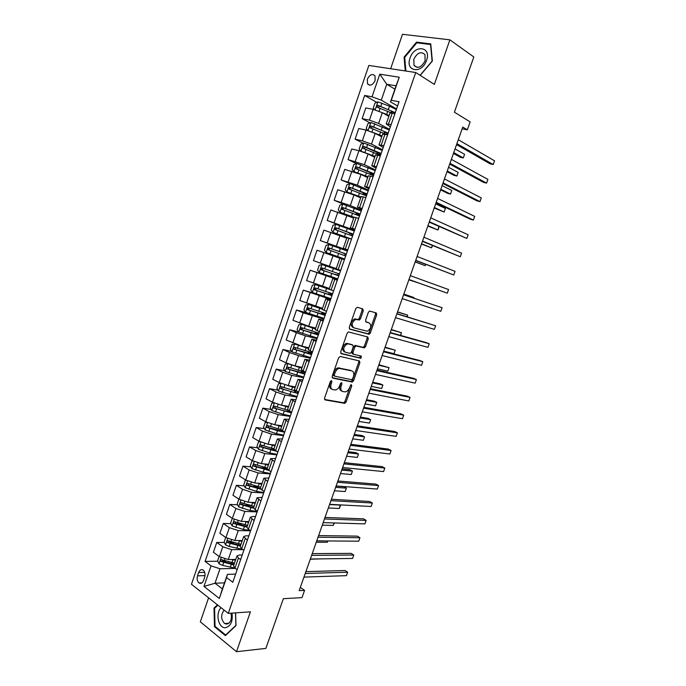 <?xml version="1.0" encoding="UTF-8"?>
<svg xmlns="http://www.w3.org/2000/svg" width="686" height="686" viewBox="0 0 686 686"><rect width="100%" height="100%" fill="white"/><g stroke="black" fill="none" stroke-linecap="round" stroke-linejoin="round"><path stroke-width="1.03" d="M331.492 380.584L330.343 381.527L324.547 398.154L325.104 399.912L344.784 403.351L346.087 402.013L351.772 385.824L351.198 384.614L349.568 387.633C348.642 389.982 347.27 391.389 345.452 391.869L342.889 391.577C340.925 390.883 340.367 389.022 341.208 385.978L341.945 383.86L341.577 382.625L340.445 383.56L339.707 385.686C338.773 388.044 337.383 389.476 335.531 389.965L332.882 389.657C330.875 388.953 330.283 387.067 331.132 383.989L331.878 381.836L331.492 380.584M367.336 79.207L367.507 83.855C370.174 86.282 372.721 85.158 375.156 80.494L375.002 75.872C372.318 73.419 369.763 74.534 367.336 79.207M363.288 310.792L362.783 308.897L357.415 307.294L355.785 308.563L349.26 327.291L349.783 329.16L369.128 334.279L370.311 333.01L376.708 314.78L376.228 312.927L369.531 311.05L368.365 312.302L365.604 320.199L366.101 322.051L369.24 322.943C371.786 325.747 371.16 328.517 367.379 331.252L353.856 327.848C351.198 325.044 351.798 322.231 355.657 319.41L359.327 320.01L360.51 318.741L363.288 310.792L362.097 310.329L361.925 308.64M208.595 597.823L200.329 621.833L236.499 651.7L265.876 648.399L283.352 598.698L302.012 597.617L304.567 590.372L299.182 590.637L462.758 127.073L467.329 129.826L470.133 121.885L454.406 112.178L473.82 56.964L449.887 39.839L402.493 34.3L390.643 68.729M236.499 651.7L250.407 611.826L228.275 613.387L415.733 72.519L434.341 84.404L449.887 39.839M340.265 356.446L338.627 357.766L332.161 376.314L332.71 378.106L352.287 382.059L353.556 380.747L359.893 362.688L359.395 360.913L340.265 356.446M340.693 351.858L347.185 333.225L348.402 331.93L367.79 336.98L368.279 338.79L365.552 346.567L364.343 347.845L355.991 345.933L354.765 347.219L352.947 352.433L353.462 354.242L361.402 356.145L360.896 358.298L341.225 353.693L340.693 351.858M203.528 580.519L204.677 577.175C205.483 574.088 204.977 571.721 203.159 570.075C201.264 569.071 199.755 569.886 198.64 572.527L197.508 575.846C196.702 578.95 197.216 581.334 199.06 582.98C200.938 583.949 202.421 583.126 203.528 580.519M228.275 613.387L191.463 584.283L368.854 65.436L415.733 72.519M224.494 582.868L215.001 583.229L222.41 588.914L227.443 574.336L226.56 577.543L232.803 582.243L399.055 101.691L391.294 100.285L390.523 101.854L396.054 85.819L386.75 84.267L381.279 100.165L396.551 108.945M226.56 577.543L219.34 598.458L203.974 586.444L211.031 565.873L219.983 568.754L235.401 568.411M217.796 561.225L205.088 561.405L211.031 565.873M205.088 561.405L364.66 95.465L372.035 96.803L379.804 74.165L399.252 77.235L391.294 100.285M462.141 128.814L467.329 129.826M304.567 590.372L300.331 587.379M219.983 568.754L215.001 583.229L203.974 586.444M394.904 89.154L386.75 84.267L379.804 74.165M369.96 122.863L362.131 118.644L365.801 107.942L373.141 109.357L382.316 112.693L388.842 116.346M362.131 118.644L369.437 120.136L378.603 123.463L389.485 129.371M363.177 143.271L355.099 139.172L358.752 128.505L366.024 130.066L375.191 133.384L381.759 136.848M355.099 139.172L362.328 140.802L371.495 144.103L382.445 149.711M356.446 163.602L348.085 159.606L351.729 148.991L358.932 150.688L368.09 153.981L374.702 157.274M348.085 159.606L364.403 164.666L375.431 169.974M368.202 190.871L341.105 179.972L344.732 169.391L361.016 174.501L367.67 177.614M341.105 179.972L357.346 185.143L368.451 190.159M345.418 204.994L334.142 200.252L337.761 189.713L353.967 194.944L360.673 197.877M334.142 200.252L350.314 205.543L361.496 210.268M349.628 229.261L327.213 220.455L330.815 209.959L353.702 218.071M327.213 220.455L354.568 230.299M346.43 250.133L320.311 240.58L323.895 230.119L346.747 238.179M320.311 240.58L347.665 250.253M323.903 252.602L320.293 263.09L313.433 260.62L317.009 250.21L339.827 258.202M320.293 263.09L336.243 268.586M336.509 278.825L310.149 270.215L337.495 279.639M310.149 270.215L306.591 280.591L329.366 288.506M321.185 295.529L303.306 290.152L330.652 299.405M303.306 290.152L299.765 300.485L322.514 308.34M306.934 312.876L296.498 310.003L303.203 312.807L323.843 319.093M296.498 310.003L292.965 320.302L308.691 326.279L315.689 328.097M298.702 332.033L289.715 329.786L296.361 332.719L305.399 335.814L317.061 338.713M289.715 329.786L286.199 340.042L301.849 346.13L308.889 347.785M291.747 351.472L282.958 349.483L289.543 352.553L298.573 355.631L310.295 358.246M282.958 349.483L279.451 359.704L286.011 362.834L295.031 365.904L302.114 367.396M284.836 370.852L276.226 369.111L282.752 372.309L291.764 375.371L303.564 377.712M276.226 369.111L272.736 379.289L279.228 382.556L288.24 385.601L295.366 386.93M277.967 390.18L269.521 388.662L275.986 391.989L284.99 395.033L296.858 397.1M269.521 388.662L266.039 398.806L272.479 402.193L281.474 405.229L288.635 406.386M271.142 409.439L262.841 408.144L269.246 411.6L278.242 414.618L290.169 416.419M262.841 408.144L259.377 418.246L265.756 421.761L274.734 424.771L281.937 425.774M264.359 428.63L256.187 427.55L262.532 431.125L271.51 434.127L283.515 435.661M256.187 427.55L252.731 437.608L259.051 441.252L268.029 444.245L275.266 445.085M257.602 447.769L249.55 446.878L255.844 450.582L264.813 453.566L276.887 454.835M249.55 446.878L246.111 456.902L252.379 460.675L261.34 463.642L268.62 464.328M250.887 466.84L242.947 466.137L249.181 469.97L258.133 472.928L270.275 473.94M242.947 466.137L239.525 476.118L245.725 480.02L254.678 482.97L262.001 483.493M244.207 485.851L236.37 485.319L242.544 489.272L251.488 492.214L263.69 492.968M236.37 485.319L232.957 495.266L239.105 499.288L248.04 502.221L255.406 502.589M237.553 504.793L229.81 504.424L235.933 508.506L244.868 511.43L257.13 511.919M229.81 504.424L226.414 514.337L232.503 518.487L241.429 521.394L248.829 521.609M230.942 523.667L223.284 523.469L229.347 527.671L238.265 530.578L250.604 530.81L248.392 529.3L246.9 527.208M223.284 523.469L219.897 533.339L225.934 537.61L234.844 540.499L242.287 540.559M224.356 542.48L216.776 542.437L222.787 546.759L231.688 549.649L242.921 549.623M216.776 542.437L213.406 552.273L219.383 556.655L228.284 559.536L235.761 559.442M235.624 574.096L227.443 574.336M242.227 555.017L239.225 555.034L236.97 555.952L238.454 558.044L240.632 559.613M248.855 535.86L245.862 535.817L243.641 536.632L247.363 540.165M255.509 516.627L252.534 516.524L250.347 517.235L254.12 520.64M262.181 497.324L257.07 497.77L260.903 501.037M268.886 477.945L263.818 478.228L267.712 481.358M275.618 458.488L270.601 458.608L274.546 461.601M282.375 438.963L277.401 438.911L281.406 441.767M289.158 419.36L284.236 419.146L288.291 421.864M295.966 399.681L291.087 399.295L295.203 401.876M302.8 379.924L297.973 379.367L302.149 381.802M309.66 360.09L304.884 359.361L309.12 361.659M316.546 340.179L311.821 339.278L316.117 341.431M323.466 320.19L318.784 319.119L323.14 321.125M330.403 300.125L325.781 298.882L330.189 300.742M337.375 279.982L332.804 278.559L337.272 280.274M347.742 250.03L343.24 248.341L347.802 249.833M354.773 229.69L350.332 227.812L354.954 229.167M361.839 209.264L357.449 207.215L362.139 208.415M368.931 188.77L364.592 186.532L369.342 187.578M376.057 168.181L371.769 165.763L376.58 166.655M383.2 147.524L378.972 144.909L383.851 145.655M390.377 126.773L386.201 123.977L391.14 124.56M397.58 105.953L390.523 101.854M225.865 561.114L222.264 561.157M233.78 542.532L229.03 542.506M241.909 523.95L236.267 523.804M250.313 505.385L244.027 505.093M259.102 486.854L252.036 486.374M267.248 468.298L260.32 467.68M274.006 449.587L268.981 449.03M281.32 430.894L278.19 430.474M376.794 102.368L364.66 95.465M233.557 565.821L234.981 568.111L237.142 569.697M367.67 333.833L369.214 334.254M240.22 546.553L241.678 548.74L243.864 550.283M253.606 507.786L255.141 509.784L257.37 511.242M260.346 488.295L264.161 491.596M267.103 468.718L270.987 471.882M273.894 449.073L277.83 452.091M280.703 429.35L284.707 432.223M287.545 409.551L291.61 412.277M294.414 389.674L298.539 392.246M301.308 369.72L305.493 372.146M308.228 349.689L312.473 351.961M315.174 329.58L319.487 331.698M317.644 333.379L317.815 332.882M322.146 309.395L326.519 311.35M324.401 313.845L323.801 313.768L324.289 314.051L324.624 313.193M329.151 289.123L333.585 290.933M330.866 298.787L329.769 298.333M331.029 294.68L331.467 293.419M344.381 259.728L339.844 258.159L336.183 268.775L340.685 270.421M337.598 279.348L336.62 278.507M337.761 275.223L338.327 273.577M347.596 250.441L346.456 250.064L346.267 250.622M343.249 259.334L343.489 258.656L341.731 257.987M344.552 255.569L345.161 253.803L344.595 253.623L346.301 254.189M346.919 237.69L351.524 239.097M354.379 230.822L353.187 230.607M351.464 235.581L351.944 234.192M350.332 227.812L354.027 217.11L358.684 218.388M358.409 215.515L358.752 214.504L358.161 214.401L358.684 214.701M361.153 196.496L365.878 197.585M365.372 195.364L365.595 194.738M368.305 175.779L373.107 176.705M375.491 154.985L380.353 155.748M382.702 134.104L387.641 134.696M389.948 113.13L394.947 113.567M381.279 100.165L372.035 96.803M222.41 588.914L219.34 598.458M399.252 77.235L396.054 85.819M217.419 604.803L214.006 608.096L214.469 626.678L225.385 635.605L236.001 625.632L235.615 612.864M420.218 75.383L432.36 61.045L430.757 43.895L416.522 42.146L404.08 57.135L405.255 70.932M215.344 626.601L214.469 626.678M214.907 608.036L214.006 608.096M417.654 42.918L416.522 42.146M404.731 57.564L404.08 57.135M331.878 381.836L330.729 381.287L329.975 383.44C329.134 386.51 329.726 388.396 331.732 389.108L331.81 389.142M341.86 391.08L341.748 391.02C339.784 390.334 339.218 388.465 340.05 385.438L340.796 383.311L341.945 383.86M324.538 399.449L343.643 402.793L344.947 401.456L350.709 384.889M332.178 377.694L351.138 381.527L352.407 380.216L358.735 362.174L358.692 360.75M334.296 374.908L334.682 376.168L351.575 379.684L352.681 378.758L353.462 376.537C354.31 373.527 353.762 371.649 351.832 370.903L339.184 368.391C337.366 368.897 336.003 370.311 335.094 372.635L334.296 374.908L333.139 374.367L333.525 375.628L334.468 376.065M333.139 374.367L333.928 372.104C334.845 369.78 336.209 368.365 338.018 367.859L350.675 370.38M353.23 354.139L352.287 353.727L351.772 351.927L353.599 346.722L355.194 345.427L363.177 347.348L364.386 346.07L367.104 338.301L367.019 336.775M340.753 353.341L359.49 357.792L360.596 355.957M348.308 343.909L347.262 343.909C343.309 346.73 342.683 349.526 345.375 352.304L350.22 353.376L351.464 352.072L353.281 346.85L352.767 345.024L346.087 343.403C342.134 346.224 341.508 349.02 344.209 351.789M351.807 344.612L352.767 345.024M347.133 343.403L351.601 344.526M352.673 327.359C350.014 324.555 350.615 321.751 354.473 318.93L358.143 319.53L359.327 318.261L362.097 310.329M368.416 322.617L369.24 322.943M365.732 321.811L368.056 322.471M349.371 328.877L367.945 333.79L369.137 332.53L375.516 314.317L375.362 312.67M219.134 556.475L217.625 560.874L219.083 563.841L222.684 565.41L234.895 568.042M231.894 559.484L235.478 560.273M235.229 559.442L235.735 559.51M234.483 563.137L221.578 559.699C220.412 559.759 220.206 560.368 220.961 561.517L233.866 564.947M234.132 564.175L222.718 561.491L222.135 560.153M310.261 559.219L321.374 558.867M305.227 573.496L347.639 572.218L346.413 575.657L303.949 577.106M305.887 571.627L345.067 570.529L347.639 572.218L346.413 575.657M225.72 537.455L224.116 542L225.583 544.933L229.201 546.485L242.45 549.289M238.222 540.525L242.004 541.391M241.421 540.551L242.244 540.679M241.009 544.264L228.104 540.765C226.937 540.817 226.723 541.426 227.46 542.583L240.383 546.082M240.632 545.353L229.218 542.6L228.644 541.228M316.272 542.197L327.248 542.274L327.719 540.937M328.037 540.945L327.248 542.274M235.933 508.506L230.625 523.049L232.108 525.956L243.367 529.463L250.064 530.432M244.542 521.489L248.546 522.44M247.62 521.574L248.778 521.772M247.552 525.322L234.638 521.754C233.48 521.806 233.257 522.415 233.977 523.564L246.917 527.148M247.157 526.471L235.752 523.632L235.187 522.235M322.3 525.124L333.216 525.416L334.091 522.946M334.434 522.964L333.216 525.416M239.311 499.417L238.737 499.459L237.159 504.038L238.668 506.903L249.936 510.444L257.284 511.499M250.844 502.358L255.123 503.413M253.82 502.504L255.329 502.795M254.12 506.311L241.206 502.675C240.057 502.727 239.826 503.327 240.512 504.476L253.571 508.155M253.709 507.511L242.304 504.596L241.746 503.172M328.345 507.983L339.201 508.506L340.402 505.119L329.554 504.553M339.982 504.87L340.522 505.753L339.201 508.506M311.615 555.386L353.787 555.008L352.553 558.455L310.338 559.013M312.241 553.628L351.189 553.362L353.787 555.008L352.553 558.455M318.03 537.207L359.953 537.738L358.718 541.194L316.743 540.851M318.613 535.569L357.337 536.135L359.953 537.738L358.718 541.194M324.469 518.968L366.144 520.408L364.901 523.881L323.183 522.621M325.01 517.441L363.503 518.839L366.144 520.408L364.901 523.881M246.154 480.277L245.296 480.354L243.719 484.951L245.245 487.78L256.521 491.356L263.844 492.514M257.13 483.141L261.718 484.316M260.02 483.347L261.915 483.75M260.714 487.223L247.8 483.519C246.651 483.57 246.411 484.17 247.071 485.319L260.637 489.169M260.294 488.483L248.881 485.482L248.332 484.042M334.408 490.79L345.204 491.536L346.413 488.14L343.892 486.691L336.063 486.108M345.204 491.536L346.413 488.14L335.625 487.343M330.926 500.66L372.352 503.018L371.109 506.5L329.632 504.33M331.424 499.254L369.694 501.492L372.352 503.018L371.109 506.5M221.081 607.693C215.155 613.147 218.414 628.505 225.411 627.707C230.822 626.181 233.008 621.319 231.979 613.121M224.133 610.103C220.652 614.93 220.849 619.424 224.716 623.583L226.749 624.123C230.762 622.794 232.168 619.149 230.942 613.198M235.993 625.323L225.617 634.996L215.035 626.352L214.581 608.345L217.874 605.163M226.088 634.953L225.617 634.996M235.512 612.872L235.89 625.332M426.546 60.351C431.743 46.382 414.327 44.264 410.048 58.07C404.851 71.721 422.01 74.38 426.546 60.351M425.097 60.771L424.96 54.674C421.101 51.056 417.38 52.565 413.812 59.202L413.992 65.35C417.817 68.917 421.521 67.391 425.097 60.771M405.88 71.027L404.706 57.332L416.771 42.806L430.559 44.504L432.103 61.114L420.089 75.306M253.04 461.043L251.891 461.172L250.304 465.785L251.848 468.581L263.141 472.191L270.438 473.46M263.381 463.839L268.337 465.151M266.202 464.096L268.518 464.628M267.334 468.066L254.412 464.293C253.271 464.345 253.023 464.945 253.666 466.086L268.235 470.21M267.343 469.456L255.484 466.3L254.943 464.834M340.496 473.537L351.232 474.515L352.441 471.102L349.903 469.696L342.117 468.941M351.232 474.515L352.441 471.102L341.722 470.082M259.96 441.741L258.511 441.921L256.916 446.552L258.476 449.313L269.778 452.957L277.058 454.329M269.581 444.425L274.983 445.909M272.351 444.751L275.146 445.437M273.971 448.833L261.049 445C259.925 445.051 259.668 445.643 260.277 446.775L276.381 451.259M275.043 450.462L262.112 447.04L261.589 445.557M346.61 456.224L357.277 457.433L358.495 454.003L355.931 452.64L348.196 451.722M357.277 457.433L358.495 454.003L347.836 452.76M266.905 422.344L265.148 422.602L263.553 427.241L265.122 429.968L276.441 433.655L283.704 435.13M281.689 431.245L281.217 430.491M275.695 424.908L281.654 426.589M278.447 425.286L281.809 426.169M280.685 429.539L267.72 425.62C266.597 425.672 266.331 426.263 266.923 427.395L277.461 430.714L284.664 432.206M283.267 431.425L268.766 427.712L268.252 426.203M352.741 438.86L363.348 440.292L364.566 436.853L361.985 435.524L354.293 434.444M363.348 440.292L364.566 436.853L353.967 435.378M273.885 402.862L271.819 403.205L270.215 407.861L271.802 410.554L283.129 414.267L290.367 415.853M281.68 405.263L288.36 407.201M284.424 405.7L288.489 406.824M288.12 410.348L274.409 406.172C273.294 406.232 273.019 406.815 273.585 407.938L291.387 412.921M291.404 412.175L283.807 410.828L276.201 408.564L275.215 408.196L274.94 406.772M358.889 421.427L369.437 423.091L370.654 419.643L368.056 418.357L360.416 417.105M369.437 423.091L370.654 419.643L360.124 417.928M280.883 383.303L278.516 383.731L276.904 388.413L278.507 391.063L297.064 396.508M287.262 385.395L295.083 387.744M290.204 385.969L295.194 387.419M296.746 391.354L281.123 386.655C280.017 386.707 279.734 387.29 280.282 388.413L298.084 393.567M298.324 392.855C297.107 393.069 294.5 392.589 290.512 391.406L282.152 388.833L281.663 387.264M365.063 403.934L375.542 405.829L376.768 402.373L374.153 401.13L366.547 399.715M375.542 405.829L376.768 402.373L366.298 400.427M337.409 482.284L378.578 485.568L377.334 489.058L336.114 485.962M337.872 480.997L375.902 484.084L378.578 485.568L377.334 489.058M343.918 463.847L384.829 468.058L383.577 471.565L342.614 467.535M344.338 462.673L382.136 466.617L384.829 468.058L383.577 471.565M350.452 445.334L391.106 450.488L389.854 454.003L349.14 449.047M350.82 444.279L388.387 449.09L391.106 450.488L389.854 454.003M357.003 426.761L397.4 432.849L396.139 436.382L355.691 430.482M357.337 425.826L394.664 431.503L397.4 432.849L396.139 436.382M363.589 408.119L403.72 415.159L402.459 418.7L362.268 411.849M363.872 407.304L400.967 413.847L403.72 415.159L402.459 418.7M287.906 363.657L285.23 364.18L283.618 368.879L285.239 371.495L303.778 377.094M288.206 363.777L301.831 368.202M295.666 366.041L301.926 367.928M305.45 372.266L287.871 367.053C286.765 367.113 286.474 367.696 286.997 368.802L304.807 374.136M303.692 373.484L304.13 372.232L305.193 373.004M305.013 373.527L288.883 369.282L288.412 367.687M371.255 386.381L381.673 388.516L382.899 385.043L380.258 383.843L372.712 382.256M304.13 372.232L303.529 371.881M381.673 388.516L382.899 385.043L372.498 382.865M370.191 389.399L410.065 397.4L408.787 400.958L368.871 393.155M370.431 388.713L407.278 396.139L410.065 397.4L408.787 400.958M295.752 344.226L291.979 344.561L290.35 349.277L291.996 351.858L310.526 357.595M294.706 343.978L308.606 348.591M299.533 345.504L308.683 348.368M312.199 352.75L294.637 347.382C293.539 347.442 293.248 348.025 293.745 349.131L311.547 354.628M310.424 354.019L310.784 352.981L311.873 353.693M311.727 354.13L295.64 349.654L295.186 348.034M377.471 368.776L387.822 371.143L389.056 367.662L378.895 364.738M310.784 352.981L308.932 351.961M310.955 352.604L312.044 353.196M387.822 371.143L389.056 367.662L378.715 365.244M376.82 370.62L416.419 379.581L415.15 383.148L375.491 374.385M377.017 370.054L413.624 378.363L416.419 379.581L415.15 383.148M315.466 328.731L301.497 324.238L298.744 324.864L297.115 329.597L298.779 332.144L317.292 338.026M301.497 324.238L315.406 328.911M318.973 333.164L301.428 327.634L300.519 329.374L318.321 335.051M317.181 334.485L317.464 333.662L318.578 334.314M318.458 334.657L302.423 329.957L301.994 328.294M383.706 351.103L393.996 353.71L395.23 350.212L385.095 347.167M317.747 333.07L318.716 333.919M317.464 333.662L315.123 332.358L315.997 332.384M393.996 353.71L395.23 350.212L384.957 347.562M383.465 351.772L422.808 361.702L421.53 365.286L382.136 355.545M383.628 351.326L419.986 360.527L422.808 361.702L421.53 365.286M322.274 309.017L308.314 304.413L305.544 305.09L303.907 309.84L305.587 312.353L324.092 318.39M308.314 304.413L322.231 309.146M325.781 313.502L308.254 307.817L307.319 309.54L325.121 315.397M323.964 314.865L324.169 314.265L325.31 314.857M325.224 315.106L309.232 310.175L308.837 308.477M324.169 314.265L321.785 313.073L324.461 313.665M400.478 335.385L401.43 332.71L391.32 329.529M324.289 314.051L325.413 314.565M400.71 335.454L401.43 332.71L391.217 329.812M390.145 332.847L429.213 343.763L427.935 347.356L388.808 336.637M390.257 332.53L426.375 342.631L429.213 343.763L427.935 347.356M329.752 289.441L315.157 284.51L312.362 285.239L310.724 290.015L312.413 292.485L330.909 298.667M315.157 284.51L330.901 289.904M332.607 293.762L315.097 287.914L314.145 289.638L331.947 295.666M330.772 295.177L332.067 295.323M332.015 295.477L316.066 290.324L315.706 288.583M330.909 294.791L328.474 293.719L331.115 294.431M407.064 316.778L407.647 315.14L397.563 311.83M331.081 294.534L332.127 295.143M407.39 316.881L407.647 315.14L397.503 312.01M396.842 313.862L435.644 325.756L434.358 329.357L395.505 317.661M396.92 313.665L435.644 325.756L434.358 329.357M340.522 270.884L322.026 264.539L319.213 265.319L317.567 270.104L319.282 272.539L337.761 278.876M322.026 264.539L340.505 270.936M340.556 270.799L336.792 269.649M340.539 270.841L336.86 269.461M339.459 273.954L321.974 267.934L320.997 269.649L338.798 275.858M337.606 275.412L338.85 275.721M338.824 275.781L322.926 270.387L322.634 268.595M337.666 275.249L335.188 274.289L337.795 275.112M413.675 298.101L413.89 297.518L403.831 294.071M337.778 275.163L338.875 275.643M413.855 298.161L413.89 297.518L403.805 294.14M403.574 294.8L442.093 307.688L440.806 311.307L402.228 298.616M403.6 294.731L442.093 307.688L440.806 311.307M326.167 252.517L344.629 259.008L326.167 252.517L324.435 250.124L326.09 245.314L328.851 244.499L326.124 252.457M343.48 258.673L341.714 258.03M328.851 244.499L347.39 251.033M346.344 254.06L328.877 247.878L327.874 249.593L345.684 255.981M345.144 253.863L342.58 252.92L345.135 253.657M408.856 279.828L418.983 283.112M327.874 249.593L329.391 250.133C328.911 249.009 329.271 248.452 330.472 248.461L346.327 254.103M346.319 254.146L345.101 253.751M408.865 279.794L419.06 283.138M354.302 231.053L335.848 224.348L332.993 225.231L331.329 230.059L333.079 232.417L351.532 239.054M333.079 232.417L350.606 238.797M353.247 234.098L335.797 227.743L334.785 229.45L352.587 236.018M351.875 234.398L349.346 233.334L352.021 233.729M415.167 261.958L425.174 265.636L425.637 264.316M353.101 234.535L351.909 234.312M334.785 229.45L336.286 230.033C335.823 228.91 336.191 228.352 337.392 228.361L353.196 234.252M353.153 234.38L351.918 234.046M415.21 261.812L425.174 265.636L425.955 264.436M361.239 211.005L342.803 204.136L339.922 205.071L338.249 209.916L340.016 212.231L353.985 217.248M340.016 212.231L353.942 217.359M360.184 214.058L342.751 207.532L341.722 209.23L359.515 215.979M358.632 214.864L356.137 213.68L358.752 214.272L358.941 213.732M421.487 244.027L431.468 247.843L432.317 245.451M359.927 214.804L358.718 214.486M341.722 209.23L343.206 209.847C342.768 208.733 343.146 208.184 344.338 208.192L360.09 214.315M360.013 214.547L358.752 214.272M421.581 243.77L431.468 247.843L432.626 245.579M349.783 183.848L346.876 184.834L345.204 189.705L346.987 191.977L360.956 197.054M346.987 191.977L360.896 197.216M367.147 193.932L349.74 187.244L348.685 188.942L366.478 195.87M365.415 195.253L362.954 193.949L365.621 194.43L365.887 193.649M427.841 226.028L437.788 229.99L439.023 226.509L438.44 229.158L437.788 229.99L427.97 225.668M366.778 194.996L365.492 195.021M350.109 189.533C349.774 188.436 350.169 187.904 351.309 187.938L367.019 194.31M366.907 194.627L365.621 194.43M408.959 279.536L447.272 293.188L408.967 279.502M448.567 289.552L447.272 293.188L448.567 289.552L410.322 275.669M415.69 260.474L453.763 275L415.742 260.311M455.067 271.356L453.763 275L455.067 271.356L417.097 256.47M422.439 241.343L460.28 256.753L422.542 241.052M461.584 253.091L460.28 256.753L461.584 253.091L423.905 237.193M429.213 222.144L466.823 238.436L429.359 221.724M468.135 234.766L466.823 238.436L468.135 234.766L430.731 217.848M375.199 170.66L356.789 163.482L353.856 164.52L352.175 169.408L353.985 171.637L367.962 176.782M353.985 171.637L367.885 176.997M374.136 173.738L356.746 166.87L355.674 168.567L373.458 175.676M434.212 207.978L444.134 212.068L445.403 208.475L435.67 203.853M373.656 175.119L371.821 174.887M369.986 174.09L372.507 174.501L372.858 173.489M357.054 169.142L358.306 167.616L373.964 174.218M373.819 174.638L372.507 174.501M434.384 207.498L444.134 212.068L445.403 208.475M436.013 202.867L470.39 219.246L473.383 220.06L436.21 202.319M474.695 216.382L473.383 220.06L474.695 216.382L437.582 198.426M382.213 150.371L363.82 143.031L360.87 144.129L359.181 149.025L361.007 151.22L374.993 156.425M368.202 154.041L374.899 156.7M381.15 153.458L363.777 146.418L362.688 148.107L380.473 155.405M440.609 189.859L447.632 193.358L450.496 194.087L451.774 190.485L442.101 185.606M380.559 155.165L379.795 155.045M378.346 154.341L379.427 154.496L379.855 153.261M364.034 148.673L365.329 147.207L380.944 154.058M380.764 154.564L379.427 154.496M440.815 189.259L450.496 194.087L451.774 190.485M442.839 183.522L476.95 200.844L479.968 201.615L443.079 182.845M481.289 197.92L479.968 201.615L481.289 197.92L444.459 178.935M376.665 134.164L381.939 136.325M373.518 132.587L382.051 136M367.902 130.546L366.213 128.574L367.902 123.651L370.886 122.502L389.262 129.997M388.19 133.101L370.843 125.89L369.737 127.579L370.166 127.87L386.381 134.43L386.878 132.938M447.023 171.68L454.003 175.359L456.885 176.045L458.162 172.426L448.567 167.298M386.364 134.422L387.736 134.422M371.057 128.136L372.387 126.713L380.73 129.997C384.692 131.601 387.093 132.87 387.942 133.813M447.272 170.96L456.885 176.045L458.162 172.426M449.69 164.108L483.536 182.39L486.58 183.111L449.982 163.294M487.9 179.398L486.58 183.111L487.9 179.398L451.362 159.375M384.76 114.065L389.005 115.865M382.256 112.667L389.142 115.48M374.779 109.743L373.27 108.036L374.968 103.097L377.969 101.897L389.485 106.184L396.337 109.554M395.265 112.667L377.935 105.284L376.811 106.965L377.257 107.265L391.406 112.907M453.463 153.432L460.383 157.3L463.29 157.934L464.576 154.307L455.05 148.922M378.106 107.513L379.461 106.141L387.813 109.486C391.766 111.115 394.158 112.453 394.973 113.49M453.755 152.601L463.29 157.934L464.576 154.307M456.567 144.617L490.147 163.86L493.208 164.537L456.902 143.666M494.537 160.816L493.208 164.537L494.537 160.816L458.291 139.738M382.316 112.693L378.603 123.463M375.191 133.384L371.495 144.103M368.09 153.981L364.403 164.666M361.016 174.501L357.346 185.143M353.967 194.944L350.314 205.543M346.945 215.31L343.309 225.865M339.956 235.59L336.329 246.103M332.993 255.792L329.383 266.262M326.056 275.918L322.454 286.345M319.144 295.958L315.56 306.35M312.259 315.929L308.691 326.279M305.399 335.814L301.849 346.13M298.573 355.631L295.031 365.904M291.764 375.371L288.24 385.601M284.99 395.033L281.474 405.229M278.242 414.618L274.734 424.771M271.51 434.127L268.029 444.245M264.813 453.566L261.34 463.642M258.133 472.928L254.678 482.97M251.488 492.214L248.04 502.221M244.868 511.43L241.429 521.394M238.265 530.578L234.844 540.499M231.688 549.649L228.284 559.536M238.454 558.044L234.981 568.111M222.787 546.759L219.383 556.655M229.347 527.671L225.934 537.61M245.168 538.639L241.678 548.74M251.899 519.156L248.392 529.3M242.544 489.272L239.105 499.288M258.665 499.605L255.141 509.784M249.181 469.97L245.725 480.02M265.448 479.968L261.915 490.19M255.844 450.582L252.379 460.675M272.265 460.255L268.715 470.519M262.532 431.125L259.051 441.252M279.099 440.472L275.54 450.771M269.246 411.6L265.756 421.761M285.968 420.612L282.392 430.945M275.986 391.989L272.479 402.193M292.862 400.667L289.269 411.043M282.752 372.309L279.228 382.556M299.782 380.644L296.18 391.071M289.543 352.553L286.011 362.834M306.728 360.544L303.118 371.006M296.361 332.719L292.811 343.043M313.708 340.367L310.072 350.872M303.203 312.807L299.645 323.166M320.705 320.113L317.061 330.661M310.081 292.819L306.505 303.221M327.736 299.773L324.075 310.364M316.975 272.745L313.382 283.189M334.794 279.356L331.124 289.989M341.885 258.862L338.198 269.529M330.849 232.383L327.231 242.904M348.994 238.274L345.298 248.992M337.829 212.077L334.193 222.641M356.137 217.616L352.424 228.369M344.835 191.694L341.191 202.301M363.314 196.865L359.575 207.669M351.867 171.234L348.205 181.884M370.509 176.045L366.761 186.884M358.932 150.688L355.254 161.381M377.737 155.13L373.981 166.012M366.024 130.066L362.328 140.802M385 134.13L381.219 145.063M373.141 109.357L369.437 120.136M392.289 113.053L388.49 124.02M205.02 575.631L197.508 575.846M204.72 572.373L198.64 572.527M329.975 383.44L331.132 383.989M340.05 385.438L341.208 385.978M350.623 385.283L351.772 385.824M344.947 401.456L346.087 402.013M343.369 402.793L344.509 403.351M358.735 362.174L359.893 362.688M352.407 380.216L353.556 380.747M350.82 381.527L351.978 382.059M339.158 367.85L340.316 368.382M333.928 372.104L335.094 372.635M367.104 338.301L368.279 338.79M364.386 346.07L365.552 346.567M362.808 347.348L363.983 347.845M355.194 345.427L356.368 345.933M353.599 346.722L354.765 347.219M351.772 351.927L352.947 352.433M359.49 357.792L360.647 358.298M359.327 318.261L360.51 318.741M357.715 319.53L358.907 320.01M355.614 318.939L356.806 319.41M375.516 314.317L376.708 314.78M369.137 332.53L370.311 333.01M367.567 333.79L368.742 334.279M221.132 557.701L219.04 563.772M231.302 564.415L230.316 567.279M232.914 559.742L231.928 562.606M223.679 562.537L222.684 565.41M224.871 559.064L224.296 560.719M222.718 561.491L220.961 561.517M227.692 538.63L225.548 544.864M237.819 545.533L236.833 548.406M239.44 540.842L238.445 543.715M230.196 543.604L229.201 546.485M231.439 539.993L230.822 541.786M227.46 542.583L229.201 542.592L227.478 542.592M234.278 519.482L232.074 525.879M244.362 526.574L243.367 529.463M245.991 521.866L244.996 524.756M236.739 524.601L235.744 527.491M238.033 520.846L237.365 522.775M235.752 523.632L234.012 523.59M240.889 500.257L238.625 506.834M250.93 507.546L249.936 510.444M252.568 502.821L251.565 505.719M243.307 505.522L242.312 508.429M244.653 501.629L243.942 503.687M242.304 504.596L240.572 504.51M247.526 480.963L245.202 487.712M257.524 488.449L256.521 491.356M259.171 483.699L258.159 486.614M249.901 486.374L248.898 489.29M251.299 482.335L250.536 484.53M248.881 485.482L247.166 485.362M254.18 461.601L251.805 468.512M264.144 469.275L263.141 472.191M265.791 464.508L264.779 467.432M256.521 467.149L255.518 470.082M257.962 462.964L257.156 465.305M255.484 466.3L253.777 466.146M260.869 442.161L258.433 449.244M270.79 450.033L269.778 452.957M272.445 445.248L271.424 448.181M263.167 447.855L262.155 450.796M264.659 443.525L263.81 446.003M262.112 447.04L260.414 446.852M267.583 422.645L265.088 429.899M277.461 430.714L276.441 433.655M281.835 431.262L282.023 430.731M279.116 425.912L278.096 428.853M269.838 428.493L268.818 431.443M271.382 424.008L270.481 426.623M268.766 427.712L267.077 427.489M274.323 403.051L271.767 410.485M284.15 411.317L283.129 414.267M290.307 412.2L290.487 411.686M288.506 411.977L288.892 410.837M285.813 406.498L284.793 409.456M276.535 409.045L275.515 412.012M278.13 404.414L277.178 407.175M275.446 408.307L273.765 408.05M281.089 383.388L278.465 390.994M290.873 391.852L289.852 394.819M296.987 392.881L297.398 391.68M295.194 392.606L295.709 391.123M292.545 387.015L291.516 389.982M283.249 389.528L282.229 392.503M284.904 384.743L283.901 387.65M282.152 388.833L280.48 388.533M287.871 363.666L285.196 371.435M297.621 372.309L296.592 375.285M301.917 373.167L302.449 371.615M299.293 367.456L298.264 370.431M289.998 369.943L288.969 372.927M291.679 365.072L290.65 368.056M288.883 369.282L287.22 368.939M294.637 343.995L291.953 351.789M304.387 352.698L303.358 355.682M308.666 353.65L309.197 352.115M306.076 347.819L305.038 350.803M296.772 350.272L295.743 353.264M298.453 345.384L297.424 348.385M295.64 349.654L293.985 349.277M301.428 324.246L298.736 332.075M311.187 333.002L310.149 336.003M315.431 334.065L315.852 332.847M312.876 328.105L311.838 331.106M303.572 330.532L302.535 333.533M305.261 325.618L304.224 328.628M302.423 329.957L300.777 329.537M308.246 304.43L305.544 312.284M318.012 313.236L316.975 316.246M322.231 314.402L322.54 313.511M319.71 308.323L318.664 311.333M310.398 310.715L309.36 313.725M312.096 305.785L311.05 308.803M309.232 310.175L307.594 309.72M315.088 284.527L312.37 292.416M324.864 293.394L323.818 296.412M329.048 294.663L329.246 294.097M326.562 288.463L325.516 291.481M317.249 290.813L316.203 293.848M318.947 285.873L317.91 288.9M316.066 290.324L314.437 289.826M321.957 264.556L319.23 272.479M331.732 273.474L330.686 276.501M333.447 268.518L332.401 271.553M324.126 270.841L323.08 273.885M325.833 265.876L324.787 268.921M322.926 270.387L321.314 269.855M338.644 253.477L337.589 256.521M340.359 248.504L339.304 251.548M331.029 250.793L329.983 253.846M332.744 245.811L331.698 248.864M330.472 248.461L328.877 247.878M335.78 224.373L333.036 232.357M345.572 233.403L344.518 236.456M350.177 233.532L350.34 233.069M347.296 228.412L346.233 231.465M337.958 230.668L336.903 233.729M339.681 225.66L338.627 228.73M337.392 228.361L335.797 227.743M342.734 204.162L339.973 212.18M352.527 213.243L351.464 216.313M356.994 213.818L357.269 213.012M354.259 208.235L353.196 211.305M344.921 210.456L343.858 213.535M346.653 205.44L345.59 208.518M344.338 208.192L342.751 207.532M349.706 183.874L346.945 191.917M359.507 193.015L358.444 196.093M363.837 194.035L364.232 192.886M361.248 187.981L360.184 191.068M351.909 190.176L350.846 193.263M353.642 185.134L352.578 188.221M351.309 187.938L349.74 187.244M356.711 163.508L353.933 171.586M366.521 172.701L365.458 175.796M370.697 174.167L371.212 172.675M368.262 167.658L367.199 170.754M358.915 169.811L357.852 172.906M360.665 164.743L359.593 167.847M358.306 167.616L356.746 166.87M363.743 143.065L360.956 151.169M373.561 152.318L372.489 155.422M377.66 154.024L378.226 152.386M375.311 147.241L374.239 150.354M365.964 149.368L364.892 152.481M367.713 144.283L366.641 147.396M365.329 147.207L363.777 146.418M370.809 122.537L368.039 130.589M380.627 131.841L379.547 134.962M384.717 133.607L385.266 132.021M382.385 126.756L381.305 129.877M373.03 128.839L371.958 131.935M374.788 123.737L373.707 126.867M372.387 126.713L370.843 125.89M377.892 101.922L375.165 109.854M387.719 111.295L386.638 114.425M391.852 112.976L392.332 111.578M393.67 113.319L393.935 112.547M389.485 106.184L388.405 109.314M380.121 108.234L379.101 111.201M381.888 103.114L380.807 106.253M379.461 106.141L377.935 105.284M369.848 85.227L367.507 83.855M236.97 555.952L233.506 565.967M243.641 536.632L240.169 546.682M250.347 517.235L246.857 527.328M257.07 497.77L253.571 507.906M263.818 478.228L260.303 488.398M270.601 458.608L267.068 468.821M277.401 438.911L273.86 449.167M284.236 419.146L280.677 429.436M291.087 399.295L287.52 409.628M297.973 379.367L294.388 389.742M304.884 359.361L301.291 369.78M311.821 339.278L308.211 349.731M318.784 319.119L315.166 329.614M325.781 298.882L322.137 309.412M332.804 278.559L329.143 289.132M346.927 237.673L343.24 248.341M361.162 196.47L357.449 207.215M368.322 175.745L364.592 186.532M375.508 154.933L371.769 165.763M382.728 134.036L378.972 144.909M389.974 113.061L386.201 123.977M201.941 582.877L199.06 582.98M343.643 402.793L344.784 403.351M351.138 381.527L352.287 382.059M338.018 367.859L339.184 368.391M363.177 347.348L364.343 347.845M354.816 345.427L355.991 345.933M359.73 357.792L360.896 358.298M346.087 343.403L347.262 343.909M358.143 319.53L359.327 320.01M354.473 318.93L355.657 319.41M367.945 333.79L369.128 334.279M235.701 523.607L233.977 523.564M242.218 504.562L240.512 504.476M248.769 485.431L247.071 485.319M228.918 623.24L224.716 623.583M417.139 67.391L413.992 65.35M255.338 466.231L253.666 466.086M261.941 446.963L260.277 446.775M268.56 427.618L266.923 427.395M288.163 410.382L287.726 411.643M275.215 408.196L273.585 407.938M294.886 390.917L294.363 392.435M281.895 388.705L280.282 388.413M301.634 371.409L301.085 372.978M288.592 369.137L286.997 368.802M308.4 351.815L307.834 353.444M295.323 349.491L293.745 349.131M315.123 332.358L314.608 333.842M302.089 329.769L300.519 329.374M321.785 313.073L321.408 314.162M308.872 309.978L307.319 309.54M328.474 293.719L328.242 294.405M315.68 290.101L314.145 289.638M322.523 270.155L320.997 269.649M349.543 232.76L349.346 233.334M356.48 212.694L356.137 213.68M363.434 192.543L362.954 193.949M349.783 189.422L348.685 188.942M370.423 172.323L369.84 174.03M356.566 168.988L355.674 168.567M377.446 152.018L376.871 153.673M363.46 148.493L362.688 148.107M384.486 131.635L383.928 133.238M370.423 127.939L369.737 127.579M391.543 111.218L391.02 112.727M377.437 107.316L376.811 106.965"/></g></svg>
